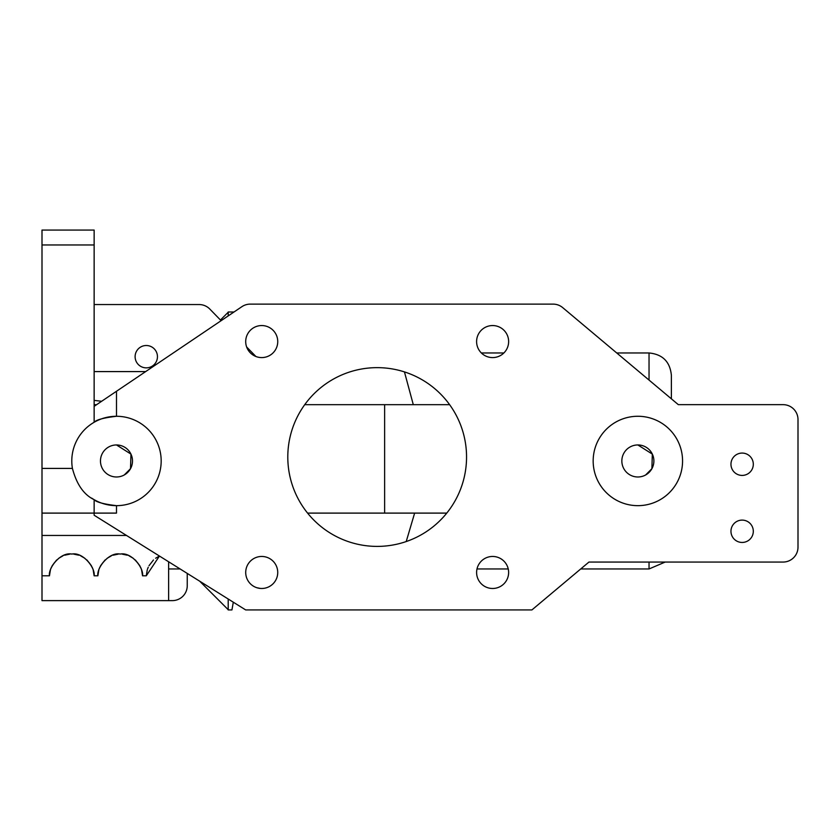 <?xml version="1.0" encoding="UTF-8"?>
<svg xmlns="http://www.w3.org/2000/svg" width="840" height="840" viewBox="0 0 840 840"><rect width="100%" height="100%" fill="white"/><g stroke="black" fill="none" stroke-linecap="round" stroke-linejoin="round"><path stroke-width="1.26" d="M42 513.104L42 230.066L94.143 230.066L94.143 422.268A44.688 44.688 0 0 0 72.419 468.416C76.629 484.376 83.874 494.792 94.143 499.663L94.143 513.104L42 513.104L42 535.447L126.493 535.447M307.577 513.104L446.765 513.104A89.376 89.376 0 0 0 438.081 391.608A89.376 89.376 0 0 0 316.27 391.608A89.376 89.376 0 0 0 377.171 546.399A89.376 89.376 0 0 0 446.765 513.104M77.374 513.104L116.487 513.104L116.487 505.659A44.688 44.688 0 0 0 161.175 460.961A44.688 44.688 0 0 0 94.143 422.268C96.233 419.8 103.688 417.795 116.487 416.272L116.487 391.272L241.91 306.663A14.899 14.899 0 0 1 250.247 304.122L553.098 304.122A14.899 14.899 0 0 1 562.674 307.598L678.332 404.659L783.101 404.659A14.899 14.899 0 0 1 798 419.559L798 547.155A14.899 14.899 0 0 1 783.101 562.054L588.956 562.054L531.899 609.934L245.69 609.934L94.143 515.235L94.143 513.104M94.143 304.553L199.143 304.553A14.899 14.899 0 0 1 209.822 309.068L221.12 320.691M91.633 498.11A44.688 44.688 0 0 0 115.867 505.649M116.487 505.659C103.688 504.126 96.233 502.131 94.143 499.663M406.214 541.558L414.635 513.104M231.934 609.934L233.31 602.196L231.934 609.934L228.207 609.934L228.207 599.004M256.893 587.738L260.348 588.43L256.893 587.738M404.45 371.91L413.291 404.67M384.626 513.104L384.626 404.67L304.731 404.67M449.61 404.67L384.626 404.67M116.487 476.983A16.012 16.012 0 0 0 130.347 452.959A16.012 16.012 0 0 0 102.617 452.959A16.012 16.012 0 0 0 116.487 476.983L116.792 476.973M124.289 474.947L130.515 468.689L130.956 454.104L116.487 444.948L115.143 445.011M113.767 445.179L112.602 445.431M637.865 476.983A16.012 16.012 0 0 0 651.735 452.959A16.012 16.012 0 0 0 623.994 452.959A16.012 16.012 0 0 0 637.865 476.983L638.169 476.973M645.666 474.947L651.893 468.689L652.333 454.104L637.865 444.948L636.521 445.011M635.155 445.179L633.98 445.431M101.619 401.289L94.143 400.365M255.885 356.486L246.645 346.983M146.276 345.513A11.172 11.172 0 0 1 155.957 362.271A11.172 11.172 0 0 1 136.605 362.271A11.172 11.172 0 0 1 146.276 345.513M228.207 315.913L228.207 311.997L234.003 311.997M637.865 505.659A44.688 44.688 0 0 0 676.568 438.617A44.688 44.688 0 0 0 599.162 438.617A44.688 44.688 0 0 0 637.865 505.659M261.723 357.588A16.012 16.012 0 0 0 275.594 333.564A16.012 16.012 0 0 0 247.853 333.564A16.012 16.012 0 0 0 261.723 357.588M492.618 357.588A16.012 16.012 0 0 0 506.489 333.564A16.012 16.012 0 0 0 478.748 333.564A16.012 16.012 0 0 0 492.618 357.588M742.14 475.419A11.172 11.172 0 0 0 751.811 458.661A11.172 11.172 0 0 0 732.459 458.661A11.172 11.172 0 0 0 742.14 475.419M116.487 391.272L94.143 406.34L96.611 404.67L94.143 404.67M261.723 588.483A16.012 16.012 0 0 0 275.594 564.47A16.012 16.012 0 0 0 247.853 564.47A16.012 16.012 0 0 0 261.723 588.483M492.618 588.483A16.012 16.012 0 0 0 506.489 564.47A16.012 16.012 0 0 0 478.748 564.47A16.012 16.012 0 0 0 492.618 588.483M742.14 542.451A11.172 11.172 0 0 0 751.811 525.693A11.172 11.172 0 0 0 732.459 525.693A11.172 11.172 0 0 0 742.14 542.451M187.247 573.405L187.247 585.722A14.899 14.899 0 0 1 172.347 600.621L42 600.621L42 535.447M122.252 554.159L127.166 555.177M129.318 556.006L133.203 558.232M135.366 559.997L139.828 565.719M140.584 567.242L141.309 569.069M141.593 569.919L142.548 575.799L146.286 575.799L159.442 556.038L155.631 558.232M120.204 554.064C131.555 551.744 143.923 568.187 142.537 575.768C143.483 566.538 131.239 552.3 120.204 554.064C108.854 551.744 96.485 568.187 97.87 575.768C96.936 566.538 109.179 552.3 120.204 554.064M118.157 554.159L113.242 555.177M111.101 556.006L107.216 558.232M105.042 559.997L100.58 565.73M99.834 567.242L99.099 569.069M98.826 569.919L97.87 575.799L94.133 575.799L93.177 569.919M153.458 559.997L148.995 565.73M148.25 567.242L147.515 569.069M147.242 569.919L146.286 575.799M73.836 554.159L78.761 555.177M80.903 556.006L84.788 558.232M86.961 559.997L91.423 565.74M92.169 567.242L92.894 569.069M71.789 554.064C83.139 551.744 95.519 568.187 94.133 575.768C95.067 566.538 82.824 552.3 71.789 554.064C60.449 551.744 48.069 568.187 49.455 575.768C48.521 566.538 60.764 552.3 71.789 554.064M69.741 554.159L64.827 555.177M62.685 556.006L58.8 558.232M56.627 559.997L52.175 565.73M51.419 567.242L50.694 569.069M50.41 569.919L49.455 575.799L42 575.799M168.62 600.621L168.62 561.771M649.037 380.069L649.037 352.968C662.602 354.291 670.058 361.736 671.38 375.312L671.38 398.822M42 468.416L72.419 468.416M42 244.965L94.143 244.965M145.666 371.584L94.143 371.584M649.037 562.054L649.037 568.964L580.724 568.964M220.447 319.998L228.207 312.239M199.721 581.207L228.207 609.693M180.128 568.964L168.62 568.964M508.242 568.964L476.994 568.964M649.037 352.968L616.728 352.968M503.874 352.968L481.362 352.968M649.037 568.964L665.196 562.054"/></g></svg>
